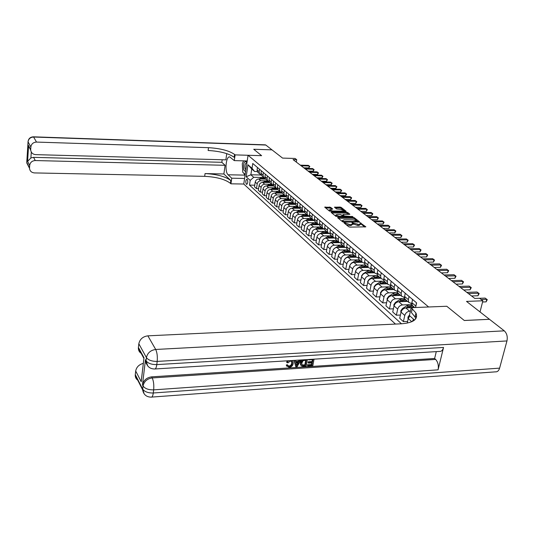 <?xml version="1.0" encoding="UTF-8"?>
<svg xmlns="http://www.w3.org/2000/svg" width="534" height="534" viewBox="0 0 534 534"><rect width="100%" height="100%" fill="white"/><g stroke="black" fill="none" stroke-linecap="round" stroke-linejoin="round"><path stroke-width="0.8" d="M344.37 222.718L344.076 222.965L348.742 226.756L350.044 227.117L365.863 226.837L360.083 222.718L359.742 222.885L360.73 223.793L359.155 224.58L352.253 222.718L351.906 222.892L352.874 223.786L351.279 224.587L349.997 224.587L344.37 222.718M246.401 184.263L246.681 184.41C247.936 183.269 248.09 181.567 247.142 179.304L246.868 179.164C245.613 180.305 245.46 182.007 246.401 184.263M330.586 207.305L324.705 207.172L329.565 211.15L345.678 211.564L346.079 211.237L341.166 207.379L339.944 207.045L334.478 207.239L336.627 208.981L340.338 209.328L343.876 210.483L342.568 211.09L332.782 211.037L329.251 209.889L332.722 209.048L330.586 207.305L330.426 208.187L325.48 207.826M146.83 364.502L145.408 360.497L145.462 359.722L146.042 360.79L146.416 357.606L138.827 343.756C139.848 339.177 142.865 336.533 147.871 335.839L155.701 349.47L504.29 330.84L489.491 319.312L464.3 320.507L446.778 306.256L464.266 320.48L489.458 319.285L466.509 301.403L482.869 300.782L479.552 298.266L474.786 298.439L293.053 159.599L296.724 159.706L295.075 158.458L282.573 158.097L272 149.86L253.73 149.266L261.613 155.674L253.73 149.266L271.986 149.847L265.819 145.041L33.602 137.031L36.506 142.077C33.262 142.284 31.386 143.913 30.865 146.97L28.055 141.844L26.767 162.443L29.53 167.856L29.69 165.406L27.601 161.355L28.596 145.568L30.725 150.268M247.209 160.961L234.279 160.607L235.1 154.887L261.613 155.674L248.056 155.274L428.628 306.983L446.778 306.256L411.2 307.684L415.946 313.037C418.356 319.185 413.55 322.77 401.528 323.784L147.871 335.839M338.015 217.345L337.595 217.685L342.641 221.79L343.923 222.144L359.602 221.91L354.322 217.725L353.061 217.385L338.015 217.345L337.902 217.939M336.013 216.397L331.1 212.405L331.521 212.071L346.412 212.145L347.661 212.485L349.897 214.274L343.362 214.481L342.868 214.715L344.377 215.95L352.894 216.624L336.013 216.397M395.467 324.071L243.764 184.036L248.056 155.274M415.559 307.511L416.613 302.891L252.762 163.484L252.041 168.27L254.611 171.494L251.734 169.004L250.86 174.778L253.723 177.308L261.8 177.468M401.475 323.784L249.491 185.104L250.206 180.379L246.181 176.767L247.983 164.766L252.041 168.27M296.323 162.102L296.724 159.706M480.019 311.929L482.869 300.782M261.199 174.998L250.86 174.778L246.181 176.767M258.596 188.636L256.48 188.602L254.491 186.807L255.219 182.067C255.699 180.165 256.874 179.137 258.75 178.983L265.745 179.124M256.48 188.602L257.221 183.85C257.702 181.94 258.883 180.906 260.766 180.752L265.698 180.839M262.521 192.147L260.365 192.12L258.336 190.284L259.077 185.505C259.564 183.589 260.752 182.555 262.641 182.394L269.697 182.521M260.365 192.12L261.113 187.321C261.6 185.398 262.795 184.357 264.697 184.197L269.677 184.283M266.526 195.731L264.323 195.704L262.254 193.829L263.015 189.016C263.502 187.08 264.704 186.039 266.606 185.872L273.715 185.992M264.323 195.704L265.084 190.865C265.585 188.923 266.786 187.875 268.702 187.708L273.728 187.788M270.604 199.382L268.355 199.356L266.252 197.447L267.02 192.594C267.521 190.645 268.729 189.583 270.651 189.416L277.82 189.523M268.355 199.356L269.136 194.476C269.643 192.52 270.858 191.459 272.787 191.285L277.867 191.359M274.77 203.1L272.474 203.08L270.324 201.138L271.112 196.238C271.619 194.276 272.841 193.208 274.776 193.034L282.032 193.128M272.474 203.08L273.268 198.161C273.782 196.192 275.01 195.117 276.952 194.943L282.079 195.003M279.022 206.898L276.672 206.885L274.476 204.896L275.284 199.956C275.798 197.974 277.033 196.899 278.982 196.719L286.358 196.806M276.672 206.885L277.486 201.925C278 199.93 279.242 198.848 281.204 198.668L286.384 198.721M283.354 210.77L280.951 210.756L278.715 208.734L279.536 203.754C280.063 201.752 281.305 200.664 283.274 200.484L290.77 200.557M280.951 210.756L281.785 205.757C282.312 203.748 283.567 202.653 285.543 202.466L290.77 202.519M287.779 214.728L285.323 214.715L283.04 212.645L283.881 207.626C284.408 205.61 285.67 204.509 287.652 204.322L295.289 204.382M285.323 214.715L286.171 209.668C286.705 207.646 287.973 206.538 289.969 206.351L295.249 206.384M292.298 218.76L289.788 218.753L287.452 216.644L288.307 211.577C288.847 209.542 290.122 208.427 292.125 208.24L299.901 208.287M289.788 218.753L290.65 213.667C291.197 211.618 292.472 210.503 294.488 210.309L299.814 210.336M296.904 222.878L294.341 222.878L291.958 220.722L292.832 215.609C293.38 213.56 294.668 212.432 296.684 212.238L304.62 212.278M294.341 222.878L295.222 217.745C295.776 215.683 297.071 214.548 299.1 214.348L304.487 214.368M301.617 227.083L298.987 227.09L296.557 224.887L297.451 219.734C298.012 217.658 299.307 216.524 301.343 216.323L309.453 216.343M298.987 227.09L299.894 221.91C300.455 219.828 301.763 218.68 303.806 218.479L309.246 218.486M306.429 231.376L303.739 231.389L301.256 229.139L302.171 223.94C302.738 221.844 304.046 220.696 306.102 220.489L314.386 220.502L312.37 219.307L311.949 216.984L312.437 214.254M303.739 231.389L304.66 226.162C305.234 224.06 306.556 222.905 308.619 222.691L314.112 222.698M311.342 235.761L308.592 235.781L306.055 233.485L306.983 228.238C307.564 226.122 308.892 224.961 310.962 224.747L318.918 224.741M308.592 235.781L309.533 230.508C310.114 228.385 311.449 227.217 313.531 227.003L319.085 226.99M316.368 240.247L313.545 240.267L310.955 237.924L311.909 232.624C312.497 230.494 313.838 229.32 315.928 229.099L323.771 229.079M313.545 240.267L314.513 234.947C315.107 232.804 316.448 231.623 318.551 231.402L324.165 231.382M321.501 244.826L318.611 244.852L315.968 242.456L316.936 237.109C317.536 234.96 318.891 233.772 321.001 233.552L328.804 233.512M318.611 244.852L319.599 239.486C320.2 237.323 321.568 236.128 323.684 235.901L329.358 235.868M326.755 249.505L323.791 249.545L321.088 247.088L322.082 241.702C322.69 239.526 324.058 238.331 326.187 238.097L333.99 238.044M323.791 249.545L324.799 244.125C325.413 241.942 326.795 240.734 328.931 240.5L334.671 240.454M332.128 254.291L329.091 254.338L326.321 251.828L327.342 246.388C327.963 244.198 329.344 242.983 331.494 242.743L339.33 242.676M329.091 254.338L330.119 248.871C330.746 246.668 332.141 245.446 334.297 245.206L340.098 245.146M337.622 259.19L334.504 259.244L331.674 256.68L332.715 251.18C333.349 248.971 334.745 247.743 336.914 247.496L344.81 247.409M334.504 259.244L335.559 253.723C336.2 251.501 337.608 250.259 339.784 250.012L345.652 249.939M343.242 264.197L340.051 264.257L337.148 261.633L338.216 256.086C338.863 253.857 340.278 252.615 342.461 252.362L350.438 252.255M340.051 264.257L341.126 258.683C341.78 256.44 343.202 255.192 345.398 254.932L351.332 254.845M348.996 269.323L345.718 269.39L342.755 266.706L343.843 261.106C344.503 258.856 345.932 257.595 348.141 257.335L356.211 257.208M345.718 269.39L346.826 263.763C347.487 261.5 348.929 260.232 351.145 259.971L357.146 259.871M354.89 274.569L351.526 274.65L348.488 271.899L349.603 266.246C350.271 263.97 351.719 262.695 353.949 262.428L362.139 262.281M351.526 274.65L352.654 268.969C353.328 266.68 354.79 265.398 357.026 265.124L363.1 265.004M360.924 279.936L357.466 280.03L354.356 277.213L355.504 271.506C356.185 269.209 357.653 267.921 359.903 267.641L368.22 267.474M357.466 280.03L358.628 274.289C359.315 271.98 360.79 270.685 363.047 270.404L369.188 270.271M367.105 285.436L363.554 285.536L360.37 282.653L361.545 276.892C362.239 274.569 363.721 273.268 365.99 272.981L374.414 272.787M363.554 285.536L364.742 279.749C365.443 277.413 366.938 276.098 369.214 275.811L375.435 275.657M373.44 291.07L369.788 291.184L366.531 288.233L367.732 282.413C368.44 280.063 369.935 278.748 372.231 278.454L380.735 278.234M369.788 291.184L371.003 285.336C371.724 282.973 373.233 281.645 375.536 281.351L381.83 281.178M379.934 296.837L376.176 296.971L372.839 293.94L374.067 288.066C374.795 285.697 376.31 284.362 378.626 284.055L387.21 283.814M376.176 296.971L377.425 291.063C378.159 288.68 379.687 287.332 382.01 287.025L388.378 286.838M386.589 302.751L382.731 302.898L379.3 299.794L380.568 293.86C381.303 291.464 382.838 290.109 385.181 289.802L393.838 289.528M382.731 302.898L384.006 296.931C384.754 294.521 386.302 293.159 388.652 292.846L395.1 292.632M393.418 308.819L389.446 308.979L385.935 305.795L387.23 299.801C387.978 297.385 389.54 296.01 391.896 295.689L400.64 295.395M389.446 308.979L390.761 302.952C391.522 300.515 393.084 299.14 395.46 298.813L401.989 298.579M400.427 315.04L396.335 315.214L392.73 311.956L394.059 305.895C394.826 303.452 396.408 302.064 398.791 301.73L407.616 301.403M396.335 315.214L397.683 309.126C398.457 306.67 400.046 305.268 402.442 304.934L409.057 304.68M407.616 321.421L403.404 321.615L399.706 318.264L401.067 312.15C401.855 309.673 403.45 308.272 405.86 307.931L411.193 307.711M403.404 321.615L404.785 315.461C405.58 312.977 407.188 311.562 409.611 311.215L410.406 311.182M415.686 314.179L416.4 314.146M411.754 303.619L408.697 302.337L408.343 299.654L409.057 296.457M404.472 297.418L401.508 296.143L401.147 293.486L401.842 290.322M397.376 291.377L394.506 290.102L394.132 287.472L394.813 284.342M390.461 285.49L387.671 284.215L387.297 281.605L387.958 278.508M383.726 279.743L381.016 278.474L380.629 275.891L381.283 272.821M377.158 274.142L374.521 272.874L374.134 270.317L374.761 267.28M370.75 268.675L368.18 267.414L367.793 264.877L368.407 261.874M364.495 263.342L361.999 262.081L361.598 259.571L362.199 256.594M257.268 171.554L254.611 171.494M412.195 321.555L413.623 319.259M254.738 185.191L249.491 185.104M415.626 307.224L416.467 302.765M413.429 306.416L412.221 305.375L411.861 302.678L412.588 299.467M407.228 323.123L408.263 318.564L409.798 315.868M406.14 300.135L404.939 299.093L404.578 296.43L405.286 293.246M399.038 294.014L397.843 292.979L397.476 290.336L398.164 287.192M392.116 288.046L390.928 287.018L390.554 284.402L391.228 281.291M385.374 282.232L384.186 281.211L383.812 278.614L384.467 275.537M378.793 276.559L377.618 275.544L377.231 272.974L377.872 269.924M372.372 271.025L371.203 270.017L370.816 267.474L371.437 264.45M366.104 265.625L364.949 264.624L364.555 262.101L365.163 259.11M359.989 260.352L358.841 259.364L358.441 256.861L359.035 253.897M358.394 258.129L355.958 256.881L355.557 254.384L356.145 251.441M354.022 255.205L352.874 254.217L352.473 251.741L353.054 248.811M352.44 253.043L350.064 251.794L349.657 249.325L350.231 246.408M348.188 250.179L347.053 249.198L346.646 246.741L347.213 243.838M346.619 248.07L344.303 246.828L343.896 244.385L344.457 241.495M342.488 245.266L341.359 244.298L340.952 241.855L341.506 238.985M340.939 243.217L338.676 241.982L338.262 239.552L338.81 236.689M336.921 240.467L335.799 239.506L335.385 237.089L335.926 234.239M335.385 238.464L333.176 237.243L332.762 234.833L333.296 232.003M331.481 235.781L330.366 234.82L329.952 232.423L330.479 229.6M329.959 233.825L327.803 232.604L327.382 230.221L327.903 227.411M326.161 231.195L325.052 230.234L324.632 227.864L325.153 225.068M324.652 229.286L322.543 228.078L322.122 225.708L322.636 222.925M320.954 226.71L319.853 225.755L319.432 223.406L319.939 220.635M319.466 224.841L317.403 223.646L316.982 221.296L317.476 218.539M315.868 222.318L314.773 221.376L314.352 219.04L314.84 216.297M310.881 218.026L309.8 217.091L309.373 214.775L309.853 212.058M309.42 216.243L307.451 215.062L307.023 212.759L307.504 210.056M306.009 213.827L304.927 212.892L304.507 210.596L304.974 207.906M304.56 212.085L302.631 210.91L302.204 208.627L302.671 205.944M301.236 209.708L300.168 208.787L299.741 206.511L300.201 203.841M299.808 208.006L297.912 206.845L297.485 204.575L297.945 201.919M296.564 205.683L295.502 204.762L295.068 202.506L295.522 199.863M295.148 204.015L293.293 202.867L292.866 200.617L293.313 197.981M291.991 201.739L290.93 200.824L290.503 198.588L290.943 195.965M290.589 200.11L288.774 198.968L288.34 196.732L288.781 194.122M287.506 197.874L286.458 196.973L286.024 194.75L286.458 192.147M286.124 196.278L284.342 195.144L283.908 192.934L284.335 190.344M283.113 194.089L282.072 193.188L281.638 190.985L282.065 188.409M281.745 192.527L279.996 191.406L279.562 189.21L279.983 186.64M278.815 190.384L277.773 189.49L277.34 187.3L277.76 184.744M277.46 188.849L275.744 187.734L275.31 185.558L275.724 183.015M274.596 186.746L273.562 185.859L273.128 183.689L273.535 181.153M273.254 185.238L271.572 184.143L271.138 181.981L271.539 179.457M270.458 183.182L269.436 182.301L269.002 180.145L269.403 177.635M269.136 181.707L267.481 180.612L267.047 178.469L267.441 175.973M266.406 179.684L265.385 178.81L264.951 176.674L265.345 174.184M265.091 178.236L263.469 177.161L263.035 175.032L263.422 172.549M262.428 176.26L261.413 175.386L260.979 173.27L261.366 170.8M261.133 174.838L259.537 173.77L259.103 171.661L259.484 169.198M258.529 172.896L257.522 172.028L257.088 169.932L257.461 167.482M253.723 177.308L250.206 180.379M247.983 164.766L251.734 169.004M346.192 224.68L349.823 225.502L349.997 224.587M352.787 224.247L351.098 225.502L349.823 225.502M360.637 224.247L358.975 225.488L357.707 225.495L352.887 223.819M364.882 227.083L360.75 223.833M356.579 220.535L354.149 218.626L352.887 218.279L338.282 218.246M358.621 222.151L357.9 221.583M343.355 221.403L357.913 221.49L353.128 219.801L344.056 219.788L342.441 220.575L343.355 221.403L343.228 222.051M342.674 220.856L342.274 221.497M331.794 212.966L346.246 213.033L346.412 212.145M348.922 214.501L346.246 213.033M342.841 215.416L342.868 214.715M343.309 216.13L344.096 216.764M337.054 214.454L335.712 215.095L339.304 216.27L343.295 216.043L340.538 214.468L337.054 214.454M336.046 215.436L335.566 216.036M331.774 209.275L330.426 208.187M329.598 210.229L329.077 210.756L329.251 209.889M343.736 211.557L343.809 210.823M343.082 209.895L340.999 208.253L339.778 207.926L335.272 207.893M345.198 211.564L343.903 210.543M482.556 302.004L486.107 301.87L486.761 299.32L481.214 299.527M485.119 298.085L487.282 299.667L485.119 298.085L479.585 298.292M487.282 299.667L486.107 301.87M408.056 319.472L407.949 317.103L409.571 314.88M415.806 313.665L416.14 313.458M410.593 307.738L413.823 306.756M400.907 312.864L400.814 310.761L402.456 308.532L406.988 305.668L411.801 304.247M407.749 307.851L412.729 305.808M412.121 305.208L408.076 306.616L406 307.924M403.49 301.556L406.681 300.595M393.945 306.423L393.865 304.574L395.48 302.371L399.959 299.547L404.552 298.152M400.727 301.657L405.613 299.674M408.697 302.337L404.939 299.093L401.021 300.468L399.031 301.723M412.175 299.107L412.475 299.981M471.555 295.976L478.003 295.743L478.644 293.219L468.411 293.573M477.042 292.018L479.172 293.573L477.042 292.018L466.829 292.365M479.172 293.573L478.003 295.743M404.932 292.946L405.179 293.727M463.712 289.989L470.107 289.775L470.728 287.279L460.588 287.599M469.172 286.111L471.268 287.639L469.172 286.111L459.046 286.418M471.268 287.639L470.107 289.775M397.877 286.945L398.07 287.619M456.069 284.148L462.411 283.961L463.018 281.485L452.966 281.772M461.496 280.343L463.559 281.852L461.496 280.343L451.464 280.624M463.559 281.852L462.411 283.961M396.568 295.529L399.719 294.594M387.157 300.141L387.083 298.539L388.679 296.363L393.111 293.587L397.503 292.211M393.878 295.622L398.671 293.693M398.017 293.133L392.23 295.682M391.001 281.091L391.148 281.658M448.62 278.454L454.901 278.281L455.489 275.838L445.53 276.091M454.007 274.723L456.036 276.205L454.007 274.723L444.061 274.97M456.036 276.205L454.901 278.281M246.935 162.79L246.401 161.749C243.918 161.161 243.057 163.898 243.811 169.966L245.607 171.681M246.882 163.157L246.428 162.897C245.039 163.651 244.625 165.647 245.186 168.891L245.86 169.992M245.199 174.431L242.77 172.262L242.282 163.751L243.577 160.861M287.946 365.843L288.941 366.05C290.556 365.743 291.484 364.769 291.731 363.147L291.631 361.238M292.338 360.497L293.153 361.712L293.193 363.607C292.745 365.79 291.404 367.058 289.174 367.412L286.718 365.53L287.793 365.249L289.368 366.591C290.99 366.277 291.918 365.303 292.165 363.681L292.165 362.045L290.416 360.931L288.04 362.846L287.045 362.679L286.611 362.139L287.466 360.797M286.972 366.397L286.291 364.989L287.359 364.709L287.793 365.249M295.669 361.491L298.453 361.318L299.133 360.076M300.969 359.963L297.017 366.818L295.856 366.891L294.04 360.39M314.045 359.155L312.784 365.797L307.717 366.124L307.424 364.782L311.476 364.522L311.783 362.92M307.717 366.124L307.871 365.309L311.923 365.049L312.337 362.886L308.552 363.127L308.105 362.593L308.258 361.778L312.043 361.545L312.397 359.662M145.462 359.722L142.478 384.874C143.519 380.308 146.57 377.631 151.636 376.85L152.223 377.939L435.631 359.415C437.993 362.085 438.808 365.556 438.074 369.835L443.547 347.44C442.759 350.237 441.438 351.566 439.569 351.419L155.114 368.961M436.285 351.619L434.623 358.488L151.636 376.85M301.016 365.396L300.442 364.455L300.415 362.579L301.697 359.923M416.553 317.056L415.285 315.941M411.2 307.684L409.418 315.534L414.551 320.073M143.759 359.702L141.223 381.75L135.689 371.023L135.276 374.621L142.678 389.092L143.045 385.982L142.478 384.874M135.689 371.023C136.47 367.085 139.02 364.535 143.332 363.36M138.293 380.522C136.297 379.367 135.282 377.631 135.236 375.315L135.276 374.621M504.29 330.84C506.879 333.343 507.767 336.714 506.96 340.939L499.604 368.14C498.803 370.736 497.448 371.971 495.532 371.844L151.729 397.082M141.817 353.728C139.581 352.56 138.426 350.718 138.353 348.201L138.399 347.44L144.04 357.813M138.827 343.756L138.399 347.44M434.623 358.488L435.631 359.415M412.315 308.652L411.427 312.564L415.045 316.982L415.686 318.878M141.223 381.75L141.684 377.364M308.552 363.127L308.705 362.312L312.49 362.072L312.957 359.629L308.705 359.889L308.378 359.509M308.705 359.889L308.786 359.482M312.49 362.072L312.043 361.545M308.705 362.312L308.258 361.778M311.923 365.049L311.476 364.522M307.871 365.309L307.424 364.782M307.39 359.569L306.142 366.224L303.672 366.384L301.456 365.93L300.882 364.989L300.856 363.113L302.898 359.843M306.296 360.043L302.998 360.737L301.877 363.06L301.857 364.582L302.644 365.503L305.281 365.476L306.296 360.043M300.856 363.113L300.415 362.579M305.281 365.476L304.834 364.949L305.748 360.076M301.964 364.849L304.834 364.949M302.644 365.503L302.204 364.969M303.813 365.57L303.372 365.042M295.435 360.303L295.783 362.045L298.893 361.852L299.888 360.029M295.856 366.891L294.347 360.37M297.325 364.695L298.433 362.686L295.943 362.846L296.59 366.037L297.672 362.733M298.893 361.852L298.453 361.318M296.377 365.002L296.884 364.161M292.165 363.681L291.731 363.147M289.368 366.591L288.941 366.05M286.718 365.53L286.291 364.989M287.045 362.679L288.607 360.724M28.823 147.064L29.69 148.105M234.279 160.607L229.713 156.896C225.935 155.948 224.507 171.921 228.078 174.772L231.743 178.202L230.935 183.816L230.428 183.329C225.061 179.27 216.484 176.941 204.682 176.34L34.47 172.923C31.533 172.629 29.884 171.1 29.524 168.33L26.76 162.91L28.903 166.621M235.1 154.887L234.58 154.439C229.113 150.648 220.422 148.392 208.5 147.671L36.506 142.077M28.596 145.568L30.698 149.967C31.079 152.764 32.734 154.319 35.678 154.633L225.869 159.853L226.743 153.625M222.191 159.753L221.837 162.309L225.101 165.306L35.284 160.547C32.067 160.774 30.204 162.389 29.69 165.406M223.879 173.984L230.828 180.545C225.455 176.514 216.864 174.191 205.049 173.577L223.879 173.984L225.101 165.306M30.705 149.453L30.865 146.97M265.224 144.834L265.819 145.041M244.599 178.449L231.743 178.202M243.764 184.036L230.935 183.816M29.53 167.856L29.524 168.33M31.279 152.036L30.905 157.944L33.562 157.35L35.284 160.547M221.837 162.309L33.562 157.35M234.58 154.439L234.172 157.276C228.719 153.458 220.035 151.195 208.126 150.488L208.5 147.671M30.905 157.944L27.601 161.355M245.066 175.312L243.557 172.963M243.417 161.215L243.524 160.861M389.82 289.655L392.924 288.74M380.535 294.014L380.475 292.659L382.044 290.509L386.429 287.766L390.641 286.424M387.203 289.735L391.909 287.866M391.268 287.312L385.601 289.788M383.238 283.928L386.302 283.033M374.074 288.04L374.027 286.925L375.576 284.796L379.908 282.092L383.959 280.777M380.689 284.001L385.314 282.179M384.687 281.638L379.133 284.041M376.817 278.334L379.841 277.466M367.772 282.226L367.732 281.325L369.261 279.222L373.546 276.552L377.458 275.264M374.334 278.401L378.873 276.632M378.266 276.105L372.812 278.434M370.549 272.881L373.533 272.026M361.625 276.572L361.591 275.858L363.1 273.775L367.339 271.145L371.123 269.884M368.126 272.934L372.585 271.212M371.991 270.698L366.651 272.967M364.428 267.547L367.379 266.72M355.617 271.065L357.086 268.462L361.278 265.865L364.956 264.63L368.18 267.414M362.065 267.601L366.451 265.925M365.87 265.425L360.63 267.627M384.293 275.39L384.4 275.838M441.344 272.894L447.572 272.747L448.153 270.324L438.274 270.551M446.704 269.236L448.7 270.698L446.704 269.236L436.845 269.456M448.7 270.698L447.572 272.747M377.752 269.824L377.825 270.157M434.249 267.474L440.423 267.347L440.984 264.944L431.198 265.144M439.575 263.883L441.545 265.325L439.575 263.883L429.803 264.076M441.545 265.325L440.423 267.347M427.327 262.187L433.441 262.067L433.995 259.691L424.29 259.864M432.613 258.656L434.556 260.078L432.613 258.656L422.928 258.823M434.556 260.078L433.441 262.067M420.558 257.014L426.626 256.921L427.167 254.564L417.541 254.711M425.818 253.557L427.727 254.952L425.818 253.557L416.213 253.697M427.727 254.952L426.626 256.921M413.957 251.968L419.971 251.888L420.492 249.558L410.953 249.678M419.177 248.57L421.066 249.945L419.177 248.57L409.658 248.684M421.066 249.945L419.971 251.888M358.447 262.348L361.364 261.533M349.75 265.698L351.205 263.275L355.357 260.712L358.995 259.497M356.145 262.388L360.457 260.759M359.889 260.265L354.75 262.414M407.502 247.042L413.463 246.975L413.977 244.665L404.518 244.759M412.695 243.698L414.551 245.053L412.695 243.698L403.25 243.791M414.551 245.053L413.463 246.975M352.607 257.268L355.484 256.474M344.023 260.465L345.465 258.209L349.57 255.679L353.174 254.478M350.364 257.301L354.603 255.713M354.049 255.232L348.996 257.321M401.194 242.222L407.108 242.169L407.609 239.879L398.231 239.96M406.354 238.938L408.183 240.273L406.354 238.938L396.989 239.012M408.183 240.273L407.108 242.169M346.906 252.302L349.743 251.521M338.429 255.359L339.858 253.249L343.916 250.753L347.487 249.578M344.71 252.328L348.882 250.78M348.342 250.312L343.382 252.348M395.033 237.51L400.894 237.47L401.388 235.207L392.083 235.26M400.153 234.286L401.962 235.601L400.153 234.286L390.875 234.333M401.962 235.601L400.894 237.47M341.326 247.449L344.136 246.688M332.962 250.353L334.371 248.41L338.389 245.947L341.927 244.786M339.19 247.476L343.295 245.96M342.761 245.506L337.888 247.489M389.006 232.911L394.82 232.877L395.3 230.635L386.075 230.668M394.099 229.733L395.874 231.035L394.099 229.733L384.887 229.767M395.874 231.035L394.82 232.877M335.873 242.703L338.649 241.962M327.709 245.293L329.011 243.678M329.959 243.097L332.989 241.241L336.493 240.1M333.783 242.723L337.828 241.248M337.308 240.801L332.522 242.736M383.112 228.405L388.879 228.392L389.346 226.169L380.195 226.182M388.171 225.281L389.927 226.57L388.171 225.281L379.04 225.295M389.927 226.57L388.879 228.392M330.546 238.064L333.243 237.336M322.69 240.173L323.344 239.359M324.939 238.331L327.702 236.642L331.173 235.514M328.503 238.077L332.482 236.642M331.974 236.208L327.269 238.091M377.344 224L383.065 224L383.519 221.79L374.447 221.79M382.371 220.929L384.106 222.197L382.371 220.929L373.313 220.922M384.106 222.197L383.065 224M325.326 233.532L327.956 232.817M319.959 233.712L322.536 232.143L325.974 231.035M323.33 233.538L327.255 232.136M326.755 231.709L322.129 233.545M320.226 229.093L322.79 228.398M315.047 229.219L317.483 227.738L320.887 226.65M318.277 229.093L322.135 227.724M321.655 227.31L317.096 229.099M315.234 224.747L317.75 224.066M310.227 224.834L312.53 223.432L315.908 222.351M313.325 224.747L317.129 223.412M316.655 222.998L312.176 224.747M310.347 220.495L312.824 219.828M305.488 220.549L307.684 219.214L311.028 218.152M308.478 220.495L312.23 219.187M311.763 218.786L307.357 220.489M305.561 216.33L308.018 215.683M300.836 216.357L302.945 215.082L306.256 214.041M303.733 216.33L307.43 215.048M306.977 214.655L302.638 216.323M300.876 212.258L303.319 211.618M296.277 212.258L298.299 211.037L301.583 210.009M299.087 212.252L302.691 211.003M302.284 210.616L298.012 212.245M296.283 208.267L298.733 207.633M291.804 208.253L297.004 206.064M294.534 208.253L298.052 207.038M297.692 206.658L293.486 208.247M291.791 204.355L294.261 203.734M287.412 204.328L292.519 202.192M290.075 204.342L293.513 203.154M293.193 202.78L289.048 204.335M287.385 200.524L289.902 199.91M283.107 200.484L288.12 198.408M285.703 200.504L289.081 199.342M288.781 198.975L284.702 200.497M283.067 196.766L285.67 196.165M278.882 196.719L283.808 194.69M281.418 196.746L284.735 195.611M284.415 195.25L280.437 196.739M278.828 193.088L281.598 192.494M274.743 193.034L279.589 191.052M277.219 193.068L280.49 191.953M280.143 191.599L276.258 193.054M274.683 189.477L277.473 188.896M270.671 189.416L275.444 187.481M273.101 189.457L276.338 188.362M275.965 188.021L272.16 189.443M270.611 185.939L273.301 185.365M266.686 185.872L271.379 183.976M269.063 185.912L272.273 184.844M271.873 184.51L268.141 185.899M266.62 182.468L269.216 181.907M262.768 182.401L267.394 180.539M265.098 182.441L268.302 181.386M267.868 181.066L264.197 182.421M262.701 179.064L265.211 178.51M258.93 178.99L263.482 177.168M261.213 179.03L264.423 178.002M263.943 177.682L260.325 179.017M371.704 219.688L377.371 219.694L377.825 217.512L368.827 217.492M376.697 216.671L378.406 217.919L376.697 216.671L367.712 216.644M378.406 217.919L377.371 219.694M366.177 215.469L371.804 215.489L372.245 213.326L363.32 213.286M371.143 212.499L372.832 213.733L371.143 212.499L362.232 212.459M372.832 213.733L371.804 215.489M360.777 211.344L366.357 211.371L366.785 209.228L357.934 209.168M365.71 208.42L367.372 209.635L365.71 208.42L356.872 208.36M367.372 209.635L366.357 211.371M355.484 207.299L361.017 207.339L361.438 205.21L352.66 205.143M360.383 204.422L362.025 205.617L360.383 204.422L351.619 204.342M362.025 205.617L361.017 207.339M350.297 203.341L355.791 203.387L356.205 201.278L347.494 201.191M355.17 200.504L356.792 201.692L355.17 200.504L346.473 200.417M356.792 201.692L355.791 203.387M345.224 199.462L350.671 199.516L351.072 197.426L342.434 197.326M350.064 196.666L351.666 197.84L350.064 196.666L341.433 196.565M351.666 197.84L350.671 199.516M340.245 195.658L345.652 195.724L346.052 193.655L337.475 193.542M345.057 192.907L346.639 194.069L345.057 192.907L336.493 192.794M346.639 194.069L345.652 195.724M335.372 191.933L340.739 192.013L341.126 189.957L332.615 189.83M340.151 189.23L341.713 190.371L340.151 189.23L331.654 189.096M341.713 190.371L340.739 192.013M330.593 188.282L335.919 188.368L336.3 186.333L327.856 186.192M335.345 185.618L336.887 186.746L335.345 185.618L326.915 185.472M336.887 186.746L335.919 188.368M325.914 184.704L331.193 184.797L331.567 182.782L323.19 182.628M330.633 182.074L332.155 183.189L330.633 182.074L322.262 181.92M332.155 183.189L331.193 184.797M321.314 181.2L326.561 181.293L326.921 179.297L318.611 179.13M326.007 178.603L327.516 179.704L326.007 178.603L317.703 178.436M327.516 179.704L326.561 181.293M316.816 177.755L322.015 177.862L322.376 175.88L314.125 175.699M321.475 175.199L322.963 176.287L321.475 175.199L313.238 175.025M322.963 176.287L322.015 177.862M312.397 174.378L317.556 174.491L317.91 172.522L309.72 172.335M317.022 171.861L318.498 172.936L317.022 171.861L308.852 171.674M318.498 172.936L317.556 174.491M308.058 171.067L313.184 171.187L313.525 169.238L305.401 169.038M312.664 168.584L314.119 169.645L312.664 168.584L304.547 168.384M314.119 169.645L313.184 171.187M303.806 167.816L308.892 167.943L309.226 166.007L301.163 165.8M308.378 165.366L309.82 166.421L308.378 165.366L300.328 165.16M309.82 166.421L308.892 167.943M258.75 178.983L260.766 180.752M262.641 182.394L264.697 184.197M266.606 185.872L268.702 187.708M270.651 189.416L272.787 191.285M274.776 193.034L276.952 194.943M278.982 196.719L281.204 198.668M283.274 200.484L285.543 202.466M287.652 204.322L289.969 206.351M292.125 208.24L294.488 210.309M296.684 212.238L299.1 214.348M301.343 216.323L303.806 218.479M306.102 220.489L308.619 222.691M310.962 224.747L313.531 227.003M315.928 229.099L318.551 231.402M321.001 233.552L323.684 235.901M326.187 238.097L328.931 240.5M331.494 242.743L334.297 245.206M336.914 247.496L339.784 250.012M342.461 252.362L345.398 254.932M348.141 257.335L351.145 259.971M353.949 262.428L357.026 265.124M359.903 267.641L363.047 270.404M365.99 272.981L369.214 275.811M372.231 278.454L375.536 281.351M378.626 284.055L382.01 287.025M385.181 289.802L388.652 292.846M391.896 295.689L395.46 298.813M398.791 301.73L402.442 304.934M405.86 307.931L409.611 311.215M411.861 302.678L415.732 305.995M408.263 318.564L411.814 321.728M401.067 312.15L404.785 315.461M404.578 296.43L408.343 299.654M394.059 305.895L397.683 309.126M397.476 290.336L401.147 293.486M387.23 299.801L390.761 302.952M390.554 284.402L394.132 287.472M380.568 293.86L384.006 296.931M383.812 278.614L387.297 281.605M374.067 288.066L377.425 291.063M377.231 272.974L380.629 275.891M367.732 282.413L371.003 285.336M370.816 267.474L374.134 270.317M361.545 276.892L364.742 279.749M364.555 262.101L367.793 264.877M355.504 271.506L358.628 274.289M358.441 256.861L361.598 259.571M349.603 266.246L352.654 268.969M352.473 251.741L355.557 254.384M343.843 261.106L346.826 263.763M346.646 246.741L349.657 249.325M338.216 256.086L341.126 258.683M340.952 241.855L343.896 244.385M332.715 251.18L335.559 253.723M335.385 237.089L338.262 239.552M327.342 246.388L330.119 248.871M329.952 232.423L332.762 234.833M322.082 241.702L324.799 244.125M324.632 227.864L327.382 230.221M316.936 237.109L319.599 239.486M319.432 223.406L322.122 225.708M311.909 232.624L314.513 234.947M314.352 219.04L316.982 221.296M306.983 228.238L309.533 230.508M309.373 214.775L311.949 216.984M302.171 223.94L304.66 226.162M304.507 210.596L307.023 212.759M297.451 219.734L299.894 221.91M299.741 206.511L302.204 208.627M292.832 215.609L295.222 217.745M295.068 202.506L297.485 204.575M288.307 211.577L290.65 213.667M290.503 198.588L292.866 200.617M283.881 207.626L286.171 209.668M286.024 194.75L288.34 196.732M279.536 203.754L281.785 205.757M281.638 190.985L283.908 192.934M275.284 199.956L277.486 201.925M277.34 187.3L279.562 189.21M271.112 196.238L273.268 198.161M273.128 183.689L275.31 185.558M267.02 192.594L269.136 194.476M269.002 180.145L271.138 181.981M263.015 189.016L265.084 190.865M264.951 176.674L267.047 178.469M259.077 185.505L261.113 187.321M260.979 173.27L263.035 175.032M255.219 182.067L257.221 183.85M257.088 169.932L259.103 171.661M345.712 224.287L345.872 223.452M351.098 225.502L351.279 224.587M352.974 223.873L353.154 222.965M353.581 224.36L353.762 223.446M357.707 225.495L357.887 224.58M358.975 225.488L359.155 224.58M360.804 223.873L360.984 222.965M345.111 223.799L345.271 222.965M352.887 218.279L353.061 217.385M354.149 218.626L354.322 217.725M344.156 222.144L344.25 221.65M357.473 222.151L357.566 221.657M342.568 221.73L342.728 220.896M331.414 212.659L331.521 212.071M347.487 213.373L347.661 212.485M342.801 215.623L342.955 214.815M344.223 216.764L344.377 215.95M345.545 216.764L345.638 216.29M351.859 216.784L351.946 216.31M339.217 216.751L339.304 216.27M342.708 216.757L342.801 216.283M332.695 211.497L332.782 211.037M342.481 211.551L342.568 211.09M334.865 207.572L334.972 207.012M339.778 207.926L339.944 207.045M340.999 208.253L341.166 207.379M325.099 207.519L325.206 206.938M329.198 207.853L329.358 206.972M407.949 317.169L408.543 317.697M400.814 310.821L401.348 311.295M408.764 307.21L409.418 307.784M406.988 305.668L408.076 306.616M402.456 308.532L403.05 309.059M393.865 304.634L394.332 305.048M401.688 301.056L402.316 301.603M399.959 299.547L401.021 300.468M395.48 302.371L396.014 302.845M387.083 298.599L387.49 298.967M394.793 295.048L395.394 295.569M393.111 293.587L394.139 294.481M388.679 296.363L389.152 296.784M506.96 340.939L157.183 361.411L156.789 364.609L443.547 347.44M438.074 369.835L153.665 389.867L153.285 392.991L499.604 368.14M146.089 363.4L146.176 362.673M152.223 377.939C147.15 378.726 144.093 381.409 143.045 385.982C144.948 388.652 148.485 389.947 153.665 389.867C154.079 385.034 153.598 381.062 152.223 377.939M135.236 375.315L142.631 389.8C143.539 394.586 146.363 397.029 151.095 397.129C152.13 397.369 152.857 395.988 153.285 392.991C148.105 393.071 144.574 391.769 142.678 389.092L144.153 393.858M155.701 349.47C150.581 350.211 147.484 352.921 146.416 357.606C148.352 360.17 151.943 361.438 157.183 361.411C157.61 356.478 157.116 352.493 155.701 349.47M145.408 360.497L145.989 361.565C146.897 366.364 149.727 368.84 154.486 368.994C155.574 369.221 156.342 367.759 156.789 364.609C151.556 364.642 147.971 363.374 146.042 360.79L147.684 365.877M230.828 180.545L230.428 183.329M205.049 173.577L204.682 176.34M29.483 147.718L28.789 146.943M28.062 145.388L28.102 144.761M27.928 143.446L28.055 141.844C28.562 138.833 30.411 137.225 33.602 137.031L33.382 136.817C30.211 137.018 28.429 138.68 28.035 141.804L28.062 141.37M27.234 158.578L27.214 158.958M26.773 161.942L26.9 159.893M244.852 175.119L228.078 174.772M380.475 292.719L380.829 293.032M388.071 289.194L388.639 289.695M386.429 287.766L387.43 288.64M382.044 290.509L382.464 290.876M381.51 283.487L382.057 283.961M379.908 282.092L380.889 282.947M375.576 284.796L375.936 285.116M375.108 277.914L375.629 278.368M373.546 276.552L374.508 277.386M368.867 272.474L369.354 272.907M367.339 271.145L368.273 271.96M362.766 267.167L363.233 267.574M361.278 265.865L362.185 266.66M356.812 261.98L357.259 262.368M355.357 260.712L356.245 261.486M350.992 256.914L351.419 257.288M349.57 255.679L350.438 256.433M345.304 251.968L345.712 252.315M343.916 250.753L344.77 251.494M339.751 247.129L340.131 247.462M338.389 245.947L339.224 246.668M334.317 242.396L334.684 242.716M332.989 241.241L333.803 241.949M329.004 237.77L329.351 238.077M327.702 236.642L328.503 237.336M322.536 232.143L323.317 232.817M317.483 227.738L318.244 228.405M312.53 223.432L313.278 224.08M307.684 219.214L308.418 219.848M302.945 215.082L303.659 215.703M298.299 211.037L299 211.651M293.747 207.079L294.434 207.673M289.294 203.194L289.962 203.781M284.922 199.396L285.583 199.97M280.644 195.664L281.284 196.225M276.445 192.013L277.079 192.56M272.327 188.429L272.947 188.969M268.295 184.911L268.902 185.445M264.33 181.467L264.931 181.987M260.445 178.082L261.033 178.596M412.221 305.375L414.738 307.544M397.843 292.979L401.508 296.143M390.928 287.018L394.506 290.102M384.186 281.211L387.671 284.215M377.618 275.544L381.016 278.474M371.203 270.017L374.521 272.874M358.841 259.364L361.999 262.081M352.874 254.217L355.958 256.881M347.053 249.198L350.064 251.794M341.359 244.298L344.303 246.828M335.799 239.506L338.676 241.982M330.366 234.82L333.176 237.243M325.052 230.234L327.803 232.604M319.853 225.755L322.543 228.078M314.773 221.376L317.403 223.646M309.8 217.091L312.37 219.307M304.927 212.892L307.451 215.062M300.168 208.787L302.631 210.91M295.502 204.762L297.912 206.845M290.93 200.824L293.293 202.867M286.458 196.973L288.774 198.968M282.072 193.188L284.342 195.144M277.773 189.49L279.996 191.406M273.562 185.859L275.744 187.734M269.436 182.301L271.572 184.143M265.385 178.81L267.481 180.612M261.413 175.386L263.469 177.161M257.522 172.028L259.537 173.77M357.78 222.151L357.893 221.59M342.267 221.483L342.441 220.575M335.546 215.99L335.712 215.095M343.162 216.757L343.269 216.183M246.895 163.064L246.401 161.749M415.045 316.982L415.946 313.037M143.826 358.281L138.353 348.201M141.203 381.423L143.966 357.96M300.442 364.455L300.882 364.989M291.724 361.511L292.165 362.045M286.358 365.376L286.785 365.917M30.698 149.967L28.649 146.189M265.365 144.841L33.382 136.817"/></g></svg>
